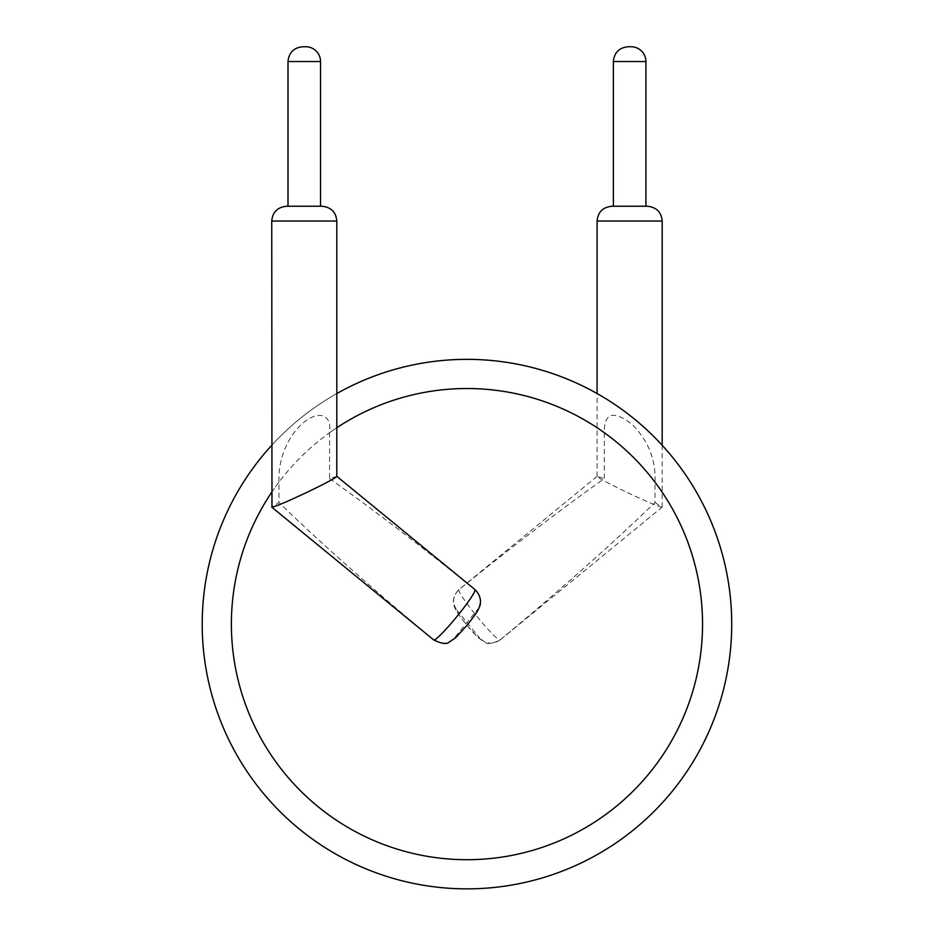 <?xml version="1.0" encoding="UTF-8"?>
<svg xmlns="http://www.w3.org/2000/svg" width="935" height="935" viewBox="0 0 935 935"><rect width="100%" height="100%" fill="white"/><g stroke="black" fill="none" stroke-linecap="round" stroke-linejoin="round"><path stroke-width="0.7" stroke-dasharray="4.67 3.51" d="M336.81 476.371L329.611 478.591L329.611 432.695C332.533 409.846 311.939 409.705 294.548 432.028C283.574 446.942 278.373 463.655 278.946 482.144L278.946 502.504L271.746 507.086M271.746 445.27A264.757 264.757 0 0 1 336.81 393.553A264.757 264.757 0 0 0 271.746 445.27M731.719 624.112A264.757 264.757 0 0 1 334.578 853.398A264.757 264.757 0 0 1 334.578 394.827A264.757 264.757 0 0 1 731.719 624.112A264.757 264.757 0 0 1 334.578 853.398A264.757 264.757 0 0 1 334.578 394.827A264.757 264.757 0 0 1 731.719 624.112M459.108 589.541A32.538 3.074 -129.3 0 0 458.933 589.611A32.538 3.074 -129.3 0 0 477.177 616.726A32.538 3.074 -129.3 0 0 500.19 639.937A32.538 3.074 -129.3 0 0 500.295 639.774A344.197 32.538 -39.3 0 0 654.979 502.504L654.979 482.144C656.054 460.324 648.493 441.121 632.317 424.525C613.489 409.939 604.15 412.662 604.302 432.695L604.302 478.591A344.197 32.538 -39.3 0 0 463.374 586.093A344.197 32.538 -39.3 0 0 459.108 589.541C452.669 595.899 451.956 602.841 456.97 610.356A17.742 1.683 -129.3 0 0 466.869 625.176A17.742 1.683 -129.3 0 0 479.456 637.787L456.97 610.356M433.735 639.937A32.538 3.074 129.3 0 1 433.63 639.774A344.197 32.538 -140.7 0 1 278.946 502.504M433.63 639.774C441.133 644.846 448.075 644.192 454.457 637.787L476.943 610.356A17.742 1.683 129.3 0 1 467.044 625.176A17.742 1.683 129.3 0 1 454.457 637.787M329.611 478.591A344.197 32.538 -140.7 0 1 470.539 586.093A344.197 32.538 -140.7 0 1 474.805 589.541C481.256 595.899 481.969 602.841 476.943 610.356M500.295 639.774C492.792 644.846 485.849 644.192 479.456 637.787M654.979 502.504L661.933 507.202C657.574 506.267 645.489 501.113 625.679 491.728C608.077 483.22 598.564 478.101 597.103 476.371L604.302 478.591M286.531 206.238L321.897 206.238M611.899 206.238L647.382 206.238M320.541 206.238L288.003 206.238L320.541 206.238M645.91 206.238L613.372 206.238L645.91 206.238M271.746 492.231A235.597 235.597 0 0 1 278.946 482.144M329.611 432.695A235.597 235.597 0 0 1 336.81 427.727M654.979 482.144A235.597 235.597 0 0 1 418.436 854.648A235.597 235.597 0 0 1 251.363 529.14A235.597 235.597 0 0 1 604.302 432.695M271.746 221.034L336.81 221.034M597.103 221.034L662.179 221.034M288.003 61.535L320.541 61.535M613.372 61.535L645.91 61.535M662.179 507.086L662.179 445.27M597.103 476.371L597.103 393.553M597.138 476.312L458.933 589.611C450.869 597.687 453.861 605.962 454.433 606.78C456.35 610.941 455.602 610.941 466.869 625.281L478.521 637.974L484.926 642.216C487.228 644.46 492.313 643.712 500.19 639.937L662.144 507.156"/><path stroke-width="1.4" d="M731.719 624.112A264.757 264.757 0 0 1 371.02 870.871A264.757 264.757 0 0 1 271.746 445.27A264.757 264.757 0 0 0 371.02 870.871A264.757 264.757 0 0 0 731.719 624.112A264.757 264.757 0 0 0 336.81 393.553A264.757 264.757 0 0 1 731.719 624.112M271.746 221.034L271.98 507.202C276.339 506.267 288.424 501.113 308.246 491.728C325.836 483.22 335.361 478.101 336.81 476.371L336.81 221.034L271.746 221.034C272.541 212.128 277.461 207.196 286.531 206.238L321.897 206.238M612.028 206.238L611.899 206.238C602.83 207.196 597.897 212.128 597.103 221.034L662.179 221.034C661.384 212.128 656.452 207.196 647.382 206.238L612.028 206.238M320.541 206.238L320.541 61.535A14.785 14.785 0 0 0 305.757 46.75L302.8 46.75L305.757 46.75M645.91 206.238L645.91 61.535A14.785 14.785 0 0 0 631.125 46.75L628.156 46.75L631.125 46.75M336.81 427.727A235.597 235.597 0 0 1 702.547 624.112A235.597 235.597 0 0 1 397.994 849.389A235.597 235.597 0 0 1 271.746 492.231M336.81 476.336L474.992 589.611A32.538 3.074 129.3 0 1 456.736 616.726A32.538 3.074 129.3 0 1 433.735 639.937L271.769 507.156M320.541 61.535L288.003 61.535L288.003 206.238M645.91 61.535L613.372 61.535L613.372 206.238M662.179 445.27L662.179 221.034M597.103 393.553L597.103 221.034M474.992 589.611C483.056 597.687 480.064 605.962 479.491 606.78C477.563 610.941 478.323 610.941 467.044 625.281L455.392 637.974L448.987 642.216C446.685 644.46 441.6 643.712 433.735 639.937M336.81 221.034C336.016 212.128 331.083 207.196 322.026 206.238M288.003 61.535C288.88 52.559 293.812 47.627 302.8 46.75M613.372 61.535C614.248 52.559 619.18 47.627 628.156 46.75"/></g></svg>
